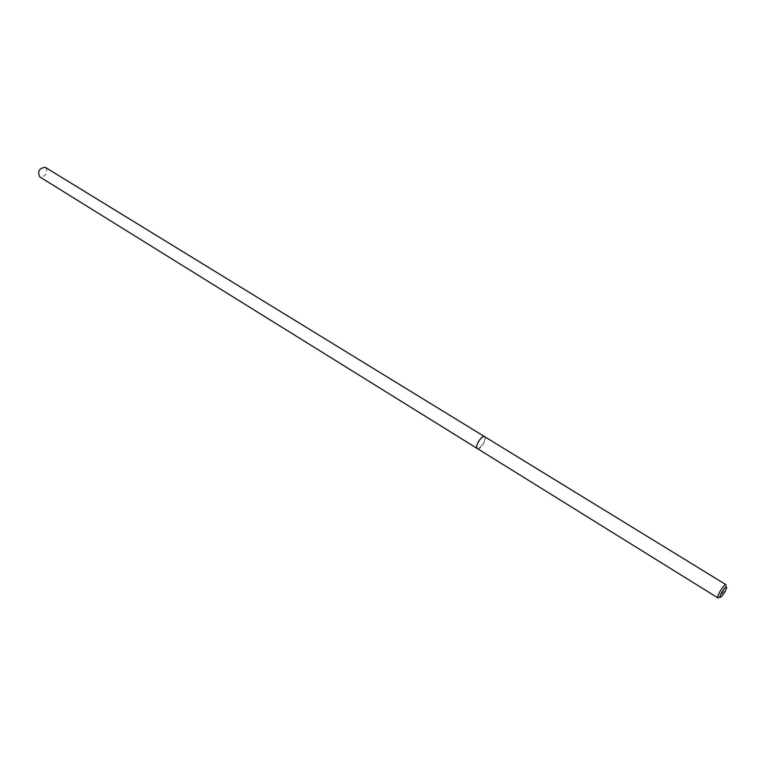 <?xml version="1.0" encoding="UTF-8"?>
<svg xmlns="http://www.w3.org/2000/svg" width="765" height="765" viewBox="0 0 765 765"><rect width="100%" height="100%" fill="white"/><g stroke="black" fill="none" stroke-linecap="round" stroke-linejoin="round"><path stroke-width="0.57" stroke-dasharray="3.83 2.87" d="M484.656 436.691L485.297 437.991L483.709 443.289L478.785 448.539L477.331 448.548M477.417 448.606L477.656 448.682C480.716 449.744 487.468 438.364 484.733 436.739L485.287 437.991L483.709 443.289L478.785 448.539L477.389 448.586M726.023 584.69L726.042 586.382L723.776 591.297L719.406 597.149M45.604 167.478C48.099 172.833 46.311 176.055 40.239 177.136L39.78 176.906M726.597 588.209L726.195 586.87M721.28 596.824L719.894 597.063"/><path stroke-width="1.15" d="M717.876 597.886L477.331 448.548C476.251 447.515 476.557 445.326 478.278 441.96C480.726 437.991 482.849 436.232 484.656 436.691L726.023 584.69C724.809 584.67 722.839 586.87 720.114 591.288C718.067 594.95 717.321 597.149 717.876 597.886L719.894 597.063M477.389 448.586C476.232 447.601 476.528 445.393 478.278 441.96C480.774 437.915 482.916 436.165 484.704 436.729L484.36 436.557C481.271 435.4 474.377 447.162 477.331 448.558L477.417 448.606M721.864 592.139C725.191 587.032 726.779 585.722 726.597 588.209L724.78 592.139L721.28 596.824C719.301 598.182 719.492 596.614 721.864 592.139M477.331 448.558L39.78 176.906C37.313 171.523 39.111 168.31 45.183 167.267L484.647 436.681M726.195 586.87L726.042 586.382"/></g></svg>
